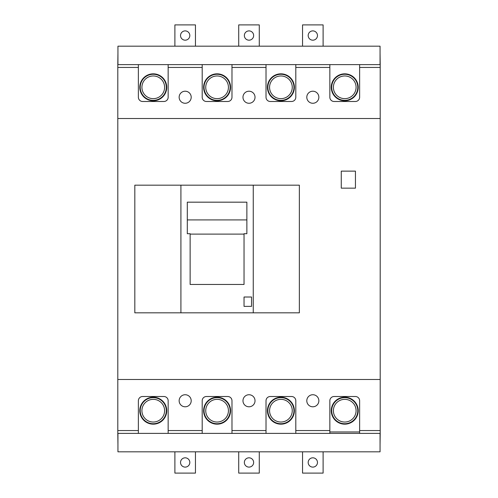 <?xml version="1.0" encoding="UTF-8"?>
<svg xmlns="http://www.w3.org/2000/svg" width="498" height="498" viewBox="0 0 498 498"><rect width="100%" height="100%" fill="white"/><g stroke="black" fill="none" stroke-linecap="round" stroke-linejoin="round"><path stroke-width="0.75" d="M138.369 64.615L138.369 67.448L117.802 67.448L117.802 64.615L380.198 64.615L380.198 67.448L359.631 67.448L359.631 64.615M138.369 433.385L168.156 433.385L168.156 400.766A4.258 4.258 0 0 0 163.898 396.508L142.621 396.508A4.258 4.258 0 0 0 138.369 400.766L138.369 433.385L117.802 433.385L117.802 430.552L138.369 430.552M202.194 433.385L231.981 433.385L231.981 400.766A4.258 4.258 0 0 0 227.723 396.508L206.452 396.508A4.258 4.258 0 0 0 202.194 400.766L202.194 433.385L168.156 433.385M266.019 433.385L295.806 433.385L295.806 400.766A4.258 4.258 0 0 0 291.548 396.508L270.277 396.508A4.258 4.258 0 0 0 266.019 400.766L266.019 433.385L231.981 433.385M230.138 87.306A13.048 13.048 0 0 0 217.084 74.258A13.048 13.048 0 0 0 204.037 87.306A13.048 13.048 0 0 0 217.084 100.359A13.048 13.048 0 0 0 230.138 87.306M230.562 87.306A13.477 13.477 0 0 0 217.084 73.835A13.477 13.477 0 0 0 203.614 87.306A13.477 13.477 0 0 0 217.084 100.783A13.477 13.477 0 0 0 230.562 87.306M228.433 87.306A11.348 11.348 0 0 0 217.084 75.964A11.348 11.348 0 0 0 205.742 87.306A11.348 11.348 0 0 0 217.084 98.654A11.348 11.348 0 0 0 228.433 87.306M293.963 87.306A13.048 13.048 0 0 0 280.916 74.258A13.048 13.048 0 0 0 267.862 87.306A13.048 13.048 0 0 0 280.916 100.359A13.048 13.048 0 0 0 293.963 87.306A13.048 13.048 0 0 0 280.916 74.258A13.048 13.048 0 0 0 267.862 87.306A13.048 13.048 0 0 0 280.916 100.359A13.048 13.048 0 0 0 293.963 87.306M294.386 87.306A13.477 13.477 0 0 0 280.916 73.835A13.477 13.477 0 0 0 267.438 87.306A13.477 13.477 0 0 0 280.916 100.783A13.477 13.477 0 0 0 294.386 87.306A13.477 13.477 0 0 0 280.916 73.835A13.477 13.477 0 0 0 267.438 87.306A13.477 13.477 0 0 0 280.916 100.783A13.477 13.477 0 0 0 294.386 87.306M292.258 87.306A11.348 11.348 0 0 0 280.916 75.964A11.348 11.348 0 0 0 269.567 87.306A11.348 11.348 0 0 0 280.916 98.654A11.348 11.348 0 0 0 292.258 87.306A11.348 11.348 0 0 0 280.916 75.964A11.348 11.348 0 0 0 269.567 87.306A11.348 11.348 0 0 0 280.916 98.654A11.348 11.348 0 0 0 292.258 87.306M357.788 87.306A13.048 13.048 0 0 0 344.74 74.258A13.048 13.048 0 0 0 331.693 87.306A13.048 13.048 0 0 0 344.74 100.359A13.048 13.048 0 0 0 357.788 87.306M358.211 87.306A13.477 13.477 0 0 0 344.74 73.835A13.477 13.477 0 0 0 331.263 87.306A13.477 13.477 0 0 0 344.74 100.783A13.477 13.477 0 0 0 358.211 87.306M356.089 87.306A11.348 11.348 0 0 0 344.74 75.964A11.348 11.348 0 0 0 333.392 87.306A11.348 11.348 0 0 0 344.74 98.654A11.348 11.348 0 0 0 356.089 87.306M166.307 87.306A13.048 13.048 0 0 0 153.26 74.258A13.048 13.048 0 0 0 140.212 87.306A13.048 13.048 0 0 0 153.26 100.359A13.048 13.048 0 0 0 166.307 87.306M166.737 87.306A13.477 13.477 0 0 0 153.26 73.835A13.477 13.477 0 0 0 139.789 87.306A13.477 13.477 0 0 0 153.26 100.783A13.477 13.477 0 0 0 166.737 87.306M164.608 87.306A11.348 11.348 0 0 0 153.26 75.964A11.348 11.348 0 0 0 141.911 87.306A11.348 11.348 0 0 0 153.26 98.654A11.348 11.348 0 0 0 164.608 87.306M329.844 431.965L359.631 431.965M306.799 400.766A6.026 6.026 0 0 0 312.825 406.791A6.026 6.026 0 0 0 318.857 400.766A6.026 6.026 0 0 0 312.825 394.733A6.026 6.026 0 0 0 306.799 400.766M306.799 97.234A6.026 6.026 0 0 0 312.825 103.267A6.026 6.026 0 0 0 318.857 97.234A6.026 6.026 0 0 0 312.825 91.209A6.026 6.026 0 0 0 306.799 97.234M179.143 400.766A6.026 6.026 0 0 0 185.175 406.791A6.026 6.026 0 0 0 191.201 400.766A6.026 6.026 0 0 0 185.175 394.733A6.026 6.026 0 0 0 179.143 400.766M242.974 97.234A6.026 6.026 0 0 0 249 103.267A6.026 6.026 0 0 0 255.026 97.234A6.026 6.026 0 0 0 249 91.209A6.026 6.026 0 0 0 242.974 97.234M179.143 97.234A6.026 6.026 0 0 0 185.175 103.267A6.026 6.026 0 0 0 191.201 97.234A6.026 6.026 0 0 0 185.175 91.209A6.026 6.026 0 0 0 179.143 97.234M242.974 400.766A6.026 6.026 0 0 0 249 406.791A6.026 6.026 0 0 0 255.026 400.766A6.026 6.026 0 0 0 249 394.733A6.026 6.026 0 0 0 242.974 400.766M380.198 430.552L380.198 433.385L359.631 433.385L359.631 430.552L380.198 430.552L380.198 379.488L117.802 379.488L117.802 430.552M117.802 67.448L117.802 118.512L380.198 118.512L380.198 67.448M117.802 118.512L117.802 379.488M359.631 430.552L359.631 400.766A4.258 4.258 0 0 0 355.379 396.508L334.102 396.508A4.258 4.258 0 0 0 329.844 400.766L329.844 433.385L359.631 433.385M329.844 433.385L295.806 433.385M329.844 64.615L329.844 97.234A4.258 4.258 0 0 0 334.102 101.492L355.379 101.492A4.258 4.258 0 0 0 359.631 97.234L359.631 67.448M266.019 64.615L266.019 97.234A4.258 4.258 0 0 0 270.277 101.492L291.548 101.492A4.258 4.258 0 0 0 295.806 97.234L295.806 64.615M202.194 64.615L202.194 97.234A4.258 4.258 0 0 0 206.452 101.492L227.723 101.492A4.258 4.258 0 0 0 231.981 97.234L231.981 64.615M138.369 67.448L138.369 97.234A4.258 4.258 0 0 0 142.621 101.492L163.898 101.492A4.258 4.258 0 0 0 168.156 97.234L168.156 64.615M341.267 171.131L341.267 188.151L355.448 188.151L355.448 171.131L341.267 171.131M380.198 379.488L380.198 118.512M244.039 297.013L244.039 306.37L251.552 306.37L251.552 297.013L244.039 297.013M180.917 185.175L180.917 312.825L253.258 312.825L253.258 185.175L134.821 185.175L134.821 312.825L180.917 312.825M246.871 219.917L246.871 233.711L244.039 233.711L244.039 284.458L190.136 284.458L190.136 233.711L187.304 233.711L187.304 202.169L246.871 202.169L246.871 219.917L187.304 219.917M244.039 234.11L190.136 234.11M253.258 312.825L299.354 312.825L299.354 185.175L253.258 185.175M140.212 410.694A13.048 13.048 0 0 1 153.26 397.641A13.048 13.048 0 0 1 166.307 410.694A13.048 13.048 0 0 1 153.26 423.742A13.048 13.048 0 0 1 140.212 410.694M139.789 410.694A13.477 13.477 0 0 1 153.26 397.217A13.477 13.477 0 0 1 166.737 410.694A13.477 13.477 0 0 1 153.26 424.165A13.477 13.477 0 0 1 139.789 410.694M141.911 410.694A11.348 11.348 0 0 1 153.26 399.346A11.348 11.348 0 0 1 164.608 410.694A11.348 11.348 0 0 1 153.26 422.036A11.348 11.348 0 0 1 141.911 410.694M204.037 410.694A13.048 13.048 0 0 1 217.084 397.641A13.048 13.048 0 0 1 230.138 410.694A13.048 13.048 0 0 1 217.084 423.742A13.048 13.048 0 0 1 204.037 410.694M203.614 410.694A13.477 13.477 0 0 1 217.084 397.217A13.477 13.477 0 0 1 230.562 410.694A13.477 13.477 0 0 1 217.084 424.165A13.477 13.477 0 0 1 203.614 410.694M205.742 410.694A11.348 11.348 0 0 1 217.084 399.346A11.348 11.348 0 0 1 228.433 410.694A11.348 11.348 0 0 1 217.084 422.036A11.348 11.348 0 0 1 205.742 410.694M267.862 410.694A13.048 13.048 0 0 1 280.916 397.641A13.048 13.048 0 0 1 293.963 410.694A13.048 13.048 0 0 1 280.916 423.742A13.048 13.048 0 0 1 267.862 410.694M267.438 410.694A13.477 13.477 0 0 1 280.916 397.217A13.477 13.477 0 0 1 294.386 410.694A13.477 13.477 0 0 1 280.916 424.165A13.477 13.477 0 0 1 267.438 410.694M269.567 410.694A11.348 11.348 0 0 1 280.916 399.346A11.348 11.348 0 0 1 292.258 410.694A11.348 11.348 0 0 1 280.916 422.036A11.348 11.348 0 0 1 269.567 410.694M331.693 410.694A13.048 13.048 0 0 1 344.74 397.641A13.048 13.048 0 0 1 357.788 410.694A13.048 13.048 0 0 1 344.74 423.742A13.048 13.048 0 0 1 331.693 410.694M331.263 410.694A13.477 13.477 0 0 1 344.74 397.217A13.477 13.477 0 0 1 358.211 410.694A13.477 13.477 0 0 1 344.74 424.165A13.477 13.477 0 0 1 331.263 410.694M333.392 410.694A11.348 11.348 0 0 1 344.74 399.346A11.348 11.348 0 0 1 356.089 410.694A11.348 11.348 0 0 1 344.74 422.036A11.348 11.348 0 0 1 333.392 410.694M312.825 457.818A4.644 4.644 0 0 0 308.181 462.461A4.644 4.644 0 0 0 312.825 467.105A4.644 4.644 0 0 0 317.469 462.461A4.644 4.644 0 0 0 312.825 457.818M249 457.818A4.644 4.644 0 0 0 244.356 462.461A4.644 4.644 0 0 0 249 467.105A4.644 4.644 0 0 0 253.644 462.461A4.644 4.644 0 0 0 249 457.818M185.175 457.818A4.644 4.644 0 0 0 180.531 462.461A4.644 4.644 0 0 0 185.175 467.105A4.644 4.644 0 0 0 189.819 462.461A4.644 4.644 0 0 0 185.175 457.818M312.825 40.182A4.644 4.644 0 0 1 308.181 35.539A4.644 4.644 0 0 1 312.825 30.895A4.644 4.644 0 0 1 317.469 35.539A4.644 4.644 0 0 1 312.825 40.182M249 40.182A4.644 4.644 0 0 1 244.356 35.539A4.644 4.644 0 0 1 249 30.895A4.644 4.644 0 0 1 253.644 35.539A4.644 4.644 0 0 1 249 40.182M185.175 40.182A4.644 4.644 0 0 1 180.531 35.539A4.644 4.644 0 0 1 185.175 30.895A4.644 4.644 0 0 1 189.819 35.539A4.644 4.644 0 0 1 185.175 40.182M380.198 433.385L380.055 444.733M117.945 444.733L117.802 433.385M117.945 53.267L117.802 64.615M380.198 64.615L380.055 53.267M380.055 64.615L380.055 46.177L117.945 46.177L117.945 64.615M380.055 433.385L380.055 451.823L117.945 451.823L117.945 433.385M174.891 46.177L174.891 24.9L195.459 24.9L195.459 46.177M238.716 46.177L238.716 24.9L259.284 24.9L259.284 46.177M302.541 46.177L302.541 24.9L323.109 24.9L323.109 46.177M174.891 451.823L174.891 473.1L195.459 473.1L195.459 451.823M238.716 451.823L238.716 473.1L259.284 473.1L259.284 451.823M302.541 451.823L302.541 473.1L323.109 473.1L323.109 451.823M329.844 67.448L295.806 67.448M266.019 67.448L231.981 67.448M202.194 67.448L168.156 67.448M168.156 430.552L202.194 430.552M231.981 430.552L266.019 430.552M295.806 430.552L329.844 430.552"/></g></svg>
